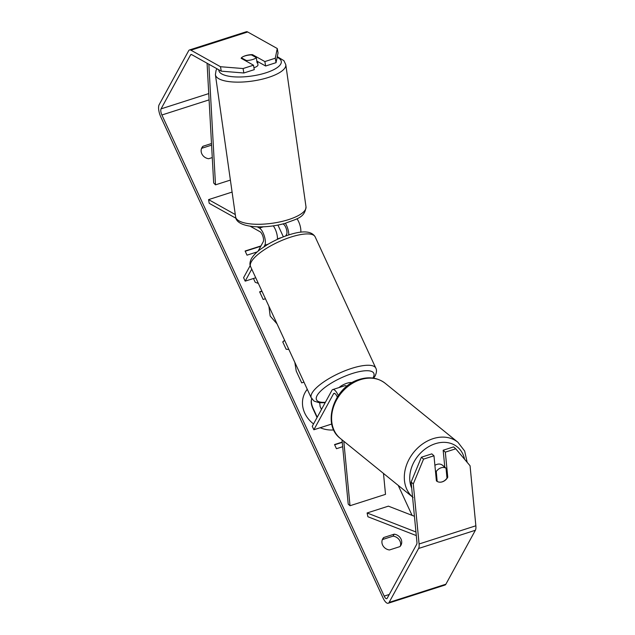 <?xml version="1.0" encoding="UTF-8"?>
<svg xmlns="http://www.w3.org/2000/svg" width="635" height="635" viewBox="0 0 635 635"><rect width="100%" height="100%" fill="white"/><g stroke="black" fill="none" stroke-linecap="round" stroke-linejoin="round"><path stroke-width="0.95" d="M232.092 192.072L208.574 199.612L235.291 214.551M257.27 226.838L259.429 228.052A9.588 3.453 72.2 0 1 264.319 236.069A9.588 3.453 72.2 0 1 264.811 245.237L263.969 246.785M277.4 239.355A9.588 3.453 -107.8 0 0 273.264 225.838M296.997 218.75A9.588 3.453 72.2 0 1 300.784 232.164M250.222 226.243L260.08 231.751A5.588 2.016 72.2 0 1 262.93 236.434A5.588 2.016 72.2 0 1 263.215 241.784L258.088 251.158M250.206 265.581L243.586 277.693L245.181 281.146L251.746 269.137M282.916 223.925L283.496 224.25A5.588 2.016 72.2 0 1 286.345 228.925A5.588 2.016 72.2 0 1 286.639 234.275L285.718 235.95M255.738 277.765L245.181 281.146M285.369 223.266A9.588 3.453 72.2 0 1 288.798 234.91M235.974 218.273L209.217 203.319L208.574 199.612M257.358 61.381A7.985 2.588 171.9 0 1 257.548 61.817L257.969 64.81A7.985 2.588 171.9 0 1 253.936 67.723M241.443 57.761A7.985 2.588 171.9 0 1 245.459 55.785A7.985 2.588 171.9 0 1 251.436 54.904L256.334 57.65A7.985 2.588 171.9 0 1 252.325 59.627A7.985 2.588 171.9 0 1 246.348 60.5L241.459 57.848A7.985 2.683 170.1 0 0 241.141 58.293L253.5 65.199L243.086 68.54L243.856 72.985L221.266 71.168L220.496 66.723L243.086 68.54M246.459 61.262L246.348 60.5M257.548 61.817A7.985 2.588 171.9 0 1 257.08 62.889L256.334 57.65M307.269 389.295A26.94 23.781 28.7 0 0 305.07 392.565A26.94 23.781 28.7 0 0 304.768 413.155A26.94 23.781 28.7 0 0 313.555 423.934M320.183 427.736A26.94 23.781 28.7 0 0 333.74 429.935M411.123 482.052L421.394 457.216L423.553 459.121L413.282 483.957L411.123 482.052L416.925 542.084A4.794 1.722 72.2 0 1 416.679 544.322L387.191 598.273A4.794 1.722 72.2 0 1 386.739 598.686A4.794 1.722 72.2 0 1 384.191 596.098L161.893 114.998A4.794 1.722 72.2 0 1 161.06 108.871L190.548 54.928A4.794 1.722 72.2 0 1 191 54.515A4.794 1.722 72.2 0 1 191.691 54.626L221.266 71.168M412.067 515.358L398.216 485.386M283.369 236.831L277.924 225.036M261.89 291.076L259.62 291.806L263.16 299.466L265.43 298.744M253.468 278.495L255.222 282.289L258.358 283.432M288.861 349.448L286.131 349.234L282.742 341.9L284.591 340.217M394.168 534.17A7.985 7.049 -151.3 0 1 400.955 545.219A7.985 7.049 -151.3 0 1 399.915 546.616L389.469 549.966A7.985 7.049 -151.3 0 1 382.595 545.028A7.985 7.049 -151.3 0 1 382.683 538.917A7.985 7.049 -151.3 0 1 383.723 537.52L394.168 534.17L393.089 536.146A7.985 7.049 -151.3 0 1 400.328 546.156M211.503 143.542L202.946 146.28A7.985 7.049 28.7 0 0 201.898 147.677A7.985 7.049 28.7 0 0 201.811 153.789A7.985 7.049 28.7 0 0 208.693 158.726L212.273 157.575M257.246 251.889L247.023 255.159L245.11 251.016L260.945 245.935M342.67 446.715L336.455 448.707L334.542 444.564L342.225 442.095M303.967 382.151L301.704 382.881L296.227 371.03L294.838 362.387M277.058 323.906L270.169 316.039L268.907 306.268M202.946 146.28L201.859 148.257A7.985 7.049 28.7 0 0 201.454 148.717M382.23 539.956A7.985 7.049 -151.3 0 1 382.643 539.496L393.089 536.146M383.723 537.52L382.643 539.496M413.282 483.957L419.084 543.989A9.588 3.453 72.2 0 1 418.592 548.473L389.104 602.417A9.588 3.453 72.2 0 1 388.199 603.25A9.588 3.453 72.2 0 1 383.111 598.075L160.814 116.975A9.588 3.453 72.2 0 1 159.139 104.727L188.627 50.784A9.588 3.453 72.2 0 1 189.532 49.951A9.588 3.453 72.2 0 1 190.913 50.181L220.496 66.723M211.59 145.137L201.859 148.257M455.747 448.802L453.581 446.897L443.167 450.231L445.325 452.136L455.747 448.802L470.059 465.757L475.861 525.788A9.588 3.453 72.2 0 1 475.369 530.273L445.881 584.216A9.588 3.453 72.2 0 1 444.976 585.049L388.199 603.25M189.532 49.951L246.309 31.75A9.588 3.453 72.2 0 1 247.69 31.98L277.265 48.522L278.043 52.967L276.042 62.667L265.628 66.008L264.858 61.563L275.272 58.222L277.265 48.522M243.181 56.618A7.985 2.683 170.1 0 1 252.5 54.65L264.858 61.563M253.5 65.199L254.27 69.652L243.856 72.985M276.042 62.667L275.272 58.222M265.628 66.008L256.826 61.087M443.167 450.231L444.802 467.193M423.553 459.121L433.975 455.779L431.808 453.874L421.394 457.216M439.849 482.187A7.985 6.382 131.4 0 0 442.341 481.83A7.985 6.382 131.4 0 0 447.754 477.218L445.325 452.136M446.826 476.401L447.754 477.218M433.975 455.779L436.396 480.862A7.985 6.382 131.4 0 0 437.221 481.449A7.985 6.286 129 0 0 442.301 481.79A7.985 6.286 129 0 0 446.992 478.139L446.032 468.185A7.985 6.286 129 0 0 440.952 467.86A7.985 6.286 129 0 0 436.261 471.511L437.174 481.417M252.659 55.594L252.5 54.65M307.308 389.366A26.94 23.781 28.7 0 0 304.975 392.724M317.048 417.544L312.928 408.63C311.047 404.424 310.682 401.082 311.849 398.621M317.23 417.219L313.111 408.305C311.221 404.09 310.864 400.748 312.023 398.288M260.763 246.269L245.221 251.254M342.249 442.365L334.653 444.794M282.789 342.019L284.647 340.336M262.001 291.314L259.731 292.044M319.707 402.788L320.119 406.511L321.477 409.448M383.484 473.44L385.508 494.355L350.02 505.73L343.789 441.246M338.257 395.597A9.588 3.453 -107.8 0 0 332.796 389.565L344.861 385.699A9.588 3.453 72.2 0 1 346.797 386.318M332.796 389.565A9.588 3.453 -107.8 0 0 331.883 390.398L312.253 426.307L313.849 429.768L333.486 393.851A5.588 2.016 -107.8 0 1 334.01 393.367A5.588 2.016 -107.8 0 1 337.28 397.089M331.764 424.021L313.849 429.768M342.003 439.793L348.218 504.142L350.02 505.73M281.21 237.696A7.985 2.413 155.2 0 0 277.424 239.014M351.949 382.746A7.985 2.413 155.2 0 0 345.932 383.588A7.985 2.413 155.2 0 0 339.082 387.548M444.532 466.971A7.985 6.286 129 0 0 443.984 466.447L442.452 465.209A7.985 6.286 129 0 0 436.745 464.447A7.985 6.286 129 0 0 434.896 465.336M446.032 468.185L443.357 466.019A7.985 6.286 129 0 1 443.984 466.447M435.427 470.837L436.261 471.511M416.298 535.583L367.895 516.747L367.109 512.969L388.398 506.151L414.433 516.279M415.949 531.979L367.109 512.969M207.073 63.238L213.67 182.975L215.495 184.848L230.386 180.078M208.851 64.23L215.495 184.848M263.374 226.79L259.429 228.052M268.16 244.165L264.811 245.237M285.79 64.667L305.999 206.812A35.544 11.525 171.9 0 1 286.083 220.361A35.544 11.525 171.9 0 1 235.609 216.821L215.4 74.676A35.544 11.525 -8.1 0 0 265.867 78.216A35.544 11.525 -8.1 0 0 285.79 64.667L283.924 60.674L277.281 56.65M277.146 57.333A31.552 10.231 171.9 0 1 263.62 73.517A31.552 10.231 171.9 0 1 218.789 69.787M389.263 594.471L384.191 596.098M209.09 99.87L161.893 114.998M247.69 31.98L190.913 50.181M191.611 54.586L190.548 54.928M208.748 93.583L161.06 108.871M475.861 525.788L419.084 543.989M475.369 530.273L418.592 548.473M445.881 584.216L389.104 602.417M334.724 393.454L333.486 393.851M375.825 368.157L315.135 236.823A35.544 10.739 155.2 0 0 284.655 239.3A35.544 10.739 155.2 0 0 251.285 261.858A35.544 10.739 155.2 0 0 250.595 266.644L311.285 397.978A35.544 10.739 -24.8 0 1 311.976 393.192A35.544 10.739 -24.8 0 1 345.337 370.634A35.544 10.739 -24.8 0 1 375.825 368.157C376.904 370.022 376.658 372.634 375.087 375.999L373.666 378.182M372.88 378.063A31.552 9.533 155.2 0 0 373.182 377.539A31.552 9.533 155.2 0 0 352.266 373.515A31.552 9.533 155.2 0 0 317.119 395.51A31.552 9.533 155.2 0 0 325.406 402.257M412.567 497.007A35.544 27.98 -51 0 1 406.36 465.526A35.544 27.98 -51 0 1 432.506 438.856A35.544 27.98 -51 0 1 457.898 442.254L464.653 451.025L467.185 462.351M464.566 459.256A31.552 24.836 129 0 0 434.761 443.889A31.552 24.836 129 0 0 411.71 488.148M457.898 442.254L385.175 383.278A35.544 27.98 129 0 0 359.791 379.881A35.544 27.98 129 0 0 333.502 406.971A35.544 27.98 129 0 0 340.4 438.491L413.115 497.467M215.4 74.676L216.075 70.318L216.964 68.763M235.609 216.821C236.18 227.774 263.906 229.529 285.464 223.234C296.497 218.813 304.895 217.972 305.999 206.812M315.135 236.823C311.817 231.307 303.776 230.441 291.013 234.228C282.924 236.625 275.09 240.07 267.518 244.546L260.525 249.222C256.222 252.42 253.159 255.619 251.333 258.802C249.761 262.168 249.515 264.779 250.595 266.644M311.285 397.978L314.119 401.122L319.341 402.757L325.168 402.693M385.175 383.278C377.642 377.579 368.864 376.349 358.838 379.587C333.954 386.826 321.318 424.426 340.4 438.491"/></g></svg>
